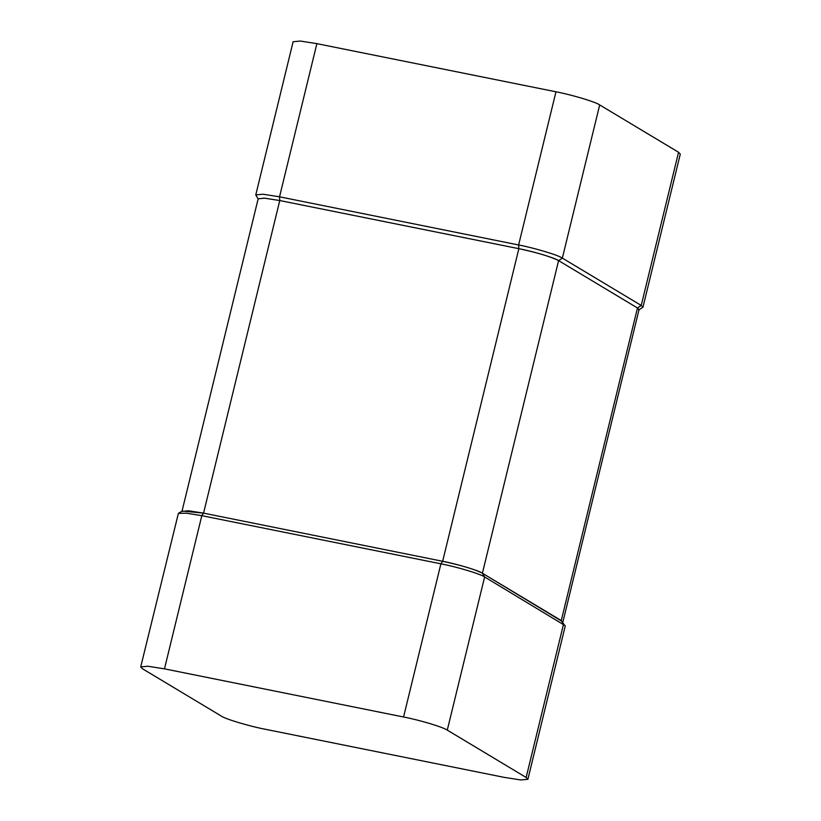 <?xml version="1.0" encoding="UTF-8"?>
<svg xmlns="http://www.w3.org/2000/svg" width="821" height="821" viewBox="0 0 821 821"><rect width="100%" height="100%" fill="white"/><g stroke="black" fill="none" stroke-linecap="round" stroke-linejoin="round"><path stroke-width="1.23" d="M527.882 779.283L565.217 626.105L561.266 620.563L482.399 573.222C474.63 569.271 461.381 565.289 442.652 561.287L203.557 513.135L182.262 511.042L178.383 513.361L140.709 666.919L142.444 668.735L221.311 716.076C225.211 719.001 249.245 726.226 265.029 729.212L504.115 777.354L520.688 779.95L527.882 779.283L526.148 777.466L447.281 730.126C443.381 727.201 419.346 719.986 403.563 717L164.477 668.848L147.903 666.252L140.709 666.919M565.105 625.612L484.626 576.947C480.726 574.023 456.681 566.808 440.898 563.822L201.812 515.67L186.521 513.197L178.383 513.361M562.837 622.215L639.036 309.609L637.465 307.967L558.598 260.626C555.058 257.958 533.198 251.4 518.851 248.681L279.766 200.54L264.701 198.179L258.163 198.785L181.964 511.391L188.502 510.785L203.557 513.135L201.812 515.67L164.477 668.848M562.744 621.795L482.399 573.222C478.848 570.564 456.999 563.996 442.652 561.287L203.557 513.135L279.766 200.54L264.208 198.138L258.153 198.846M638.533 310.061L642.946 307.249L680.291 154.081L678.557 152.265L599.689 104.924C595.789 101.999 571.755 94.774 555.971 91.788L316.885 43.646L300.312 41.05L293.118 41.717L255.783 194.895L258.163 199M526.148 777.466L563.493 624.288L561.266 620.563L637.465 307.967L558.598 260.626C550.84 256.675 537.591 252.694 518.851 248.681L279.766 200.54L279.54 196.814L262.977 194.228L255.783 194.895M642.946 307.249L641.222 305.443L562.354 258.102C558.454 255.177 534.409 247.952 518.626 244.966L279.54 196.814L316.885 43.646M599.689 104.924L562.354 258.102L558.598 260.626L482.399 573.222L484.626 576.947L447.281 730.126M555.971 91.788L518.626 244.966L518.851 248.681L442.652 561.287L440.898 563.822L403.563 717M678.557 152.265L641.222 305.443L637.465 307.967"/></g></svg>
